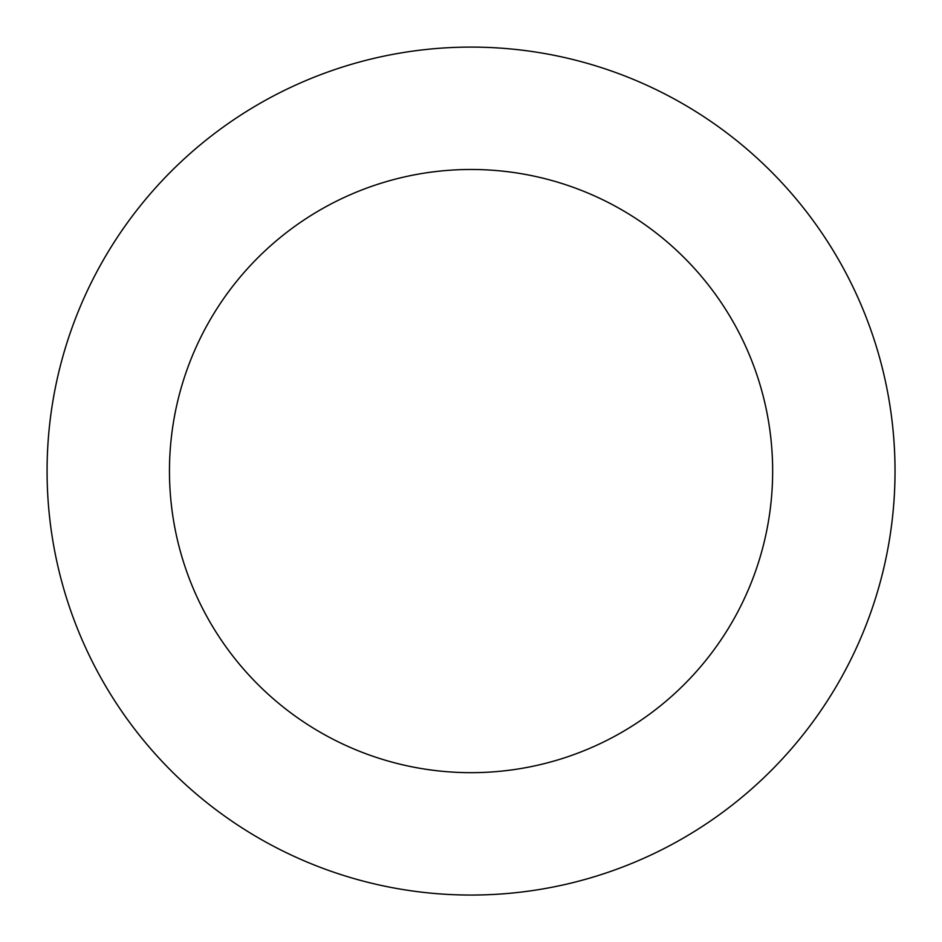 <?xml version="1.0" encoding="UTF-8"?>
<svg xmlns="http://www.w3.org/2000/svg" width="942" height="942" viewBox="0 0 942 942"><rect width="100%" height="100%" fill="white"/><g stroke="black" fill="none" stroke-linecap="round" stroke-linejoin="round"><path stroke-width="1.41" d="M459.731 894.9A423.971 423.971 0 0 0 843.761 268.976A423.971 423.971 0 0 0 109.672 249.359A423.971 423.971 0 0 0 459.731 894.9M463.005 772.558A301.581 301.581 0 0 0 736.173 327.31A301.581 301.581 0 0 0 213.999 313.356A301.581 301.581 0 0 0 463.005 772.558"/></g></svg>
